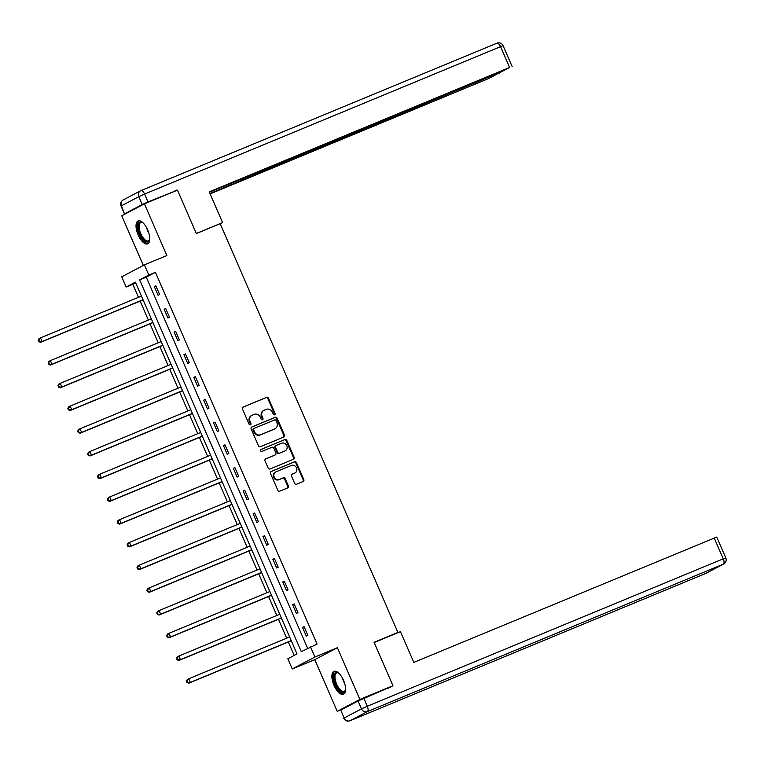<?xml version="1.0" encoding="UTF-8"?>
<svg xmlns="http://www.w3.org/2000/svg" width="764" height="764" viewBox="0 0 764 764"><rect width="100%" height="100%" fill="white"/><g stroke="black" fill="none" stroke-linecap="round" stroke-linejoin="round"><path stroke-width="1.15" d="M274.591 414.823A1.089 0.984 62.2 0 0 275.069 413.448L268.46 398.254A1.557 1.404 62.2 0 0 266.541 397.366L243.162 407.04A1.557 1.404 62.2 0 0 242.484 409.007L249.093 424.201A1.089 0.984 62.2 0 0 250.506 424.794A1.089 0.984 62.2 0 0 250.907 423.447L250.057 421.489A4.995 4.498 62.2 0 1 251.881 415.349A4.995 4.498 62.2 0 1 252.225 415.186L254.173 414.384A4.995 4.498 62.2 0 1 260.314 417.239L261.173 419.207A1.089 0.984 62.2 0 0 262.988 418.452L262.138 416.485A4.995 4.498 62.2 0 1 263.962 410.344A4.995 4.498 62.2 0 1 264.296 410.182L266.254 409.38A4.995 4.498 62.2 0 1 272.395 412.235L273.254 414.203A1.089 0.984 62.2 0 0 274.591 414.823M274.333 414.89A1.089 0.984 62.2 0 0 274.457 413.773L267.849 398.579A1.557 1.404 62.2 0 0 265.929 397.681L242.818 407.26M250.172 424.889A1.089 0.984 62.2 0 0 250.296 423.772L249.446 421.804L250.057 421.489M262.253 419.894A1.089 0.984 62.2 0 0 262.377 418.767L261.527 416.81L262.138 416.485M343.513 680.294A12.396 5.377 -112.5 0 0 334.002 671.355A12.396 5.377 -112.5 0 0 333.973 685.337A12.396 5.377 -112.5 0 0 343.485 694.266A12.396 5.377 -112.5 0 0 343.513 680.294M147.662 229.868A12.396 5.377 -112.5 0 0 138.15 220.93A12.396 5.377 -112.5 0 0 138.122 234.911A12.396 5.377 -112.5 0 0 147.633 243.84A12.396 5.377 -112.5 0 0 147.662 229.868M294.656 483.335A1.557 1.404 62.2 0 0 296.575 484.223L303.127 481.511A1.557 1.404 62.2 0 0 303.805 479.544L296.47 462.669A1.557 1.404 62.2 0 0 294.551 461.781L271.172 471.464A1.557 1.404 62.2 0 0 270.494 473.432L277.829 490.297A1.557 1.404 62.2 0 0 279.748 491.195L287.675 487.909A1.557 1.404 62.2 0 0 288.353 485.942L285.211 478.722A1.557 1.404 62.2 0 0 283.291 477.834L279.366 479.458A4.173 3.753 62.2 0 1 276.033 471.808L291.428 465.438A4.173 3.753 62.2 0 1 294.751 473.088L292.192 474.148A1.557 1.404 62.2 0 0 291.514 476.115L294.656 483.335M310.461 646.821L314.902 657.021L292.259 668.968L287.827 658.769L297.005 653.927L135.362 282.164L126.184 287.006L121.743 276.816L144.386 264.869L148.818 275.059L139.64 279.911L301.283 651.663L317.079 644.081L155.436 272.328L148.818 275.059M144.386 264.869L166.877 255.548L144.396 203.835L177.477 190.14L196.358 233.545L220.175 223.68L397.91 632.449L374.083 642.304L392.963 685.719L359.882 699.423L337.392 647.71L314.902 657.021M283.797 437.046A1.557 1.404 62.2 0 0 284.475 435.069L277.131 418.204A1.557 1.404 62.2 0 0 275.212 417.306L251.833 426.99A1.557 1.404 62.2 0 0 251.155 428.957L258.49 445.832A1.557 1.404 62.2 0 0 260.419 446.72L283.797 437.046M286.806 440.436L294.14 457.311A1.557 1.404 62.2 0 1 293.462 459.279L270.084 468.962A1.557 1.404 62.2 0 1 268.164 468.065L265.022 460.845A1.557 1.404 62.2 0 1 265.7 458.877L275.183 454.952A1.557 1.404 62.2 0 0 275.861 452.985L273.779 448.191A1.557 1.404 62.2 0 0 271.86 447.303L261.985 451.39A1.089 0.984 62.2 0 1 261.04 449.423A1.089 0.984 62.2 0 1 261.116 449.385L284.886 439.548A1.557 1.404 62.2 0 1 286.806 440.436L286.194 440.761L293.529 457.636L294.14 457.311M342.635 709.135L337.239 711.37L359.882 699.423M392.963 685.719L387.596 688.545M144.396 203.835L121.753 215.782L143.336 265.414M395.571 633.681L397.91 632.449M155.436 272.328L146.258 277.17L307.634 648.311M154.28 286.538L158.081 295.286L159.619 294.474L155.818 285.736L154.28 286.538L155.875 285.879M164.165 309.267L167.965 318.005L169.493 317.203L165.692 308.465L164.165 309.267L165.759 308.608M174.049 331.996L177.85 340.734L179.378 339.923L175.577 331.184L174.049 331.996L175.644 331.337M183.923 354.716L187.724 363.463L189.262 362.652L185.461 353.913L183.923 354.716L185.518 354.057M193.808 377.445L197.609 386.183L199.137 385.381L195.336 376.633L193.808 377.445L195.403 376.786M203.692 400.164L207.493 408.912L209.021 408.1L205.22 399.362L203.692 400.164L205.287 399.505M213.567 422.893L217.368 431.631L218.905 430.829L215.104 422.091L213.567 422.893L215.161 422.234M223.451 445.622L227.252 454.36L228.78 453.549L224.979 444.81L223.451 445.622L225.046 444.963M233.335 468.342L237.136 477.08L238.664 476.278L234.863 467.539L233.335 468.342L234.93 467.683M243.219 491.071L247.011 499.809L248.548 499.007L244.747 490.259L243.219 491.071L244.805 490.412M253.094 513.79L256.895 522.538L258.423 521.726L254.622 512.988L253.094 513.79L254.689 513.131M262.978 536.519L266.779 545.257L268.307 544.455L264.506 535.717L262.978 536.519L264.573 535.86M272.863 559.248L276.663 567.986L278.192 567.174L274.391 558.436L272.863 559.248L274.448 558.589M282.737 581.967L286.538 590.706L288.066 589.904L284.265 581.165L282.737 581.967L284.332 581.308M292.622 604.696L296.422 613.435L297.95 612.632L294.15 603.885L292.622 604.696L294.216 604.038M302.506 627.416L306.307 636.164L307.835 635.352L304.034 626.614L302.506 627.416L304.091 626.757M135.629 282.776L132.802 284.275L138.465 297.32M140.118 301.102L148.35 320.04M150.002 323.831L158.234 342.769M159.877 346.56L168.118 365.488M169.761 369.279L177.993 388.217M179.645 392.008L187.877 410.946M189.52 414.728L197.761 433.666M199.404 437.457L207.636 456.394M209.288 460.186L217.52 479.114M219.163 482.905L227.405 501.843M229.047 505.634L237.279 524.572M238.931 528.354L247.164 547.291M248.806 551.083L257.048 570.02M258.69 573.812L266.923 592.74M268.575 596.531L276.807 615.469M278.459 619.26L286.691 638.198M288.334 641.98L294.178 655.416M337.392 647.71L314.758 659.657L337.239 711.37M314.758 659.657L292.259 668.968M132.802 284.275L126.184 287.006M146.258 277.17L139.64 279.911M263.962 410.344L263.351 410.669A4.995 4.498 62.2 0 0 261.527 416.81M251.881 415.349L251.27 415.673A4.995 4.498 62.2 0 0 249.446 421.804M283.53 437.151A1.557 1.404 62.2 0 0 283.864 435.394L276.52 418.529A1.557 1.404 62.2 0 0 274.601 417.631L251.49 427.2M276.005 420.525A1.089 0.984 62.2 0 0 274.658 419.904L254.135 428.403A1.089 0.984 62.2 0 0 253.658 429.779L254.565 431.851A4.995 4.498 62.2 0 0 260.705 434.706L274.734 428.9A4.995 4.498 62.2 0 0 275.078 428.738A4.995 4.498 62.2 0 0 276.902 422.597L276.005 420.525M253.992 428.48L253.524 428.728A1.089 0.984 62.2 0 0 253.046 430.103L253.658 429.779M275.078 428.738L274.467 429.062A4.995 4.498 62.2 0 1 274.123 429.225L260.094 435.031A4.995 4.498 62.2 0 1 253.954 432.176L253.046 430.103M293.195 459.384A1.557 1.404 62.2 0 0 293.529 457.636M265.356 459.088L274.572 455.277A1.557 1.404 62.2 0 0 274.782 455.163M260.83 449.576L284.886 439.548M285.02 450.875A4.173 3.753 62.2 0 0 281.696 443.225L276.272 445.469A1.557 1.404 62.2 0 0 275.594 447.437L277.676 452.231A1.557 1.404 62.2 0 0 279.595 453.119L284.409 451.199A4.173 3.753 62.2 0 0 284.695 451.066L285.306 450.741M276.062 445.584L275.661 445.794A1.557 1.404 62.2 0 0 274.983 447.761L275.594 447.437M284.409 451.199L278.984 453.444A1.557 1.404 62.2 0 1 277.065 452.555L274.983 447.761M286.194 440.761A1.557 1.404 62.2 0 0 284.275 439.863M295.038 472.954L294.426 473.269A4.173 3.753 62.2 0 1 294.14 473.403L291.848 474.358M275.422 472.133A4.173 3.753 62.2 0 0 278.745 479.782L279.366 479.458M287.407 488.024A1.557 1.404 62.2 0 0 287.741 486.267L284.6 479.047A1.557 1.404 62.2 0 0 282.68 478.159L278.745 479.782M302.859 481.626A1.557 1.404 62.2 0 0 303.193 479.868L295.859 462.994A1.557 1.404 62.2 0 0 293.939 462.105L270.828 471.674M141.416 296.098L40.521 337.879L42.096 341.527L40.568 342.329L143.059 299.889M39.441 341.384L38.811 339.932L38.2 340.247L38.83 341.709L42.096 341.527L143.002 299.736M38.2 340.247L38.983 338.691L40.521 337.879L38.811 339.932M40.568 342.329L38.83 341.709M149.754 239.189A10.734 4.651 67.5 0 1 149.62 239.781A10.734 4.651 67.5 0 1 142.515 238.76A10.734 4.651 67.5 0 1 138.007 226.459A10.734 4.651 67.5 0 1 142.419 222.4A10.734 4.651 67.5 0 1 142.944 222.725M142.82 222.649A9.932 4.307 -112.5 0 0 140.815 222.496A9.932 4.307 -112.5 0 0 139.296 228.694A9.932 4.307 -112.5 0 0 143.279 237.976A9.932 4.307 -112.5 0 0 148.417 240.851A9.932 4.307 -112.5 0 0 149.734 239.333M138.876 220.758A12.319 5.338 -112.5 0 0 142.305 239.762A12.319 5.338 -112.5 0 0 148.273 243.458M345.605 689.606A10.734 4.651 67.5 0 1 345.471 690.207A10.734 4.651 67.5 0 1 338.366 689.176A10.734 4.651 67.5 0 1 333.858 676.885A10.734 4.651 67.5 0 1 338.271 672.826A10.734 4.651 67.5 0 1 338.796 673.151M338.672 673.074A9.932 4.307 -112.5 0 0 336.666 672.922A9.932 4.307 -112.5 0 0 335.148 679.12A9.932 4.307 -112.5 0 0 339.13 688.402A9.932 4.307 -112.5 0 0 344.268 691.277A9.932 4.307 -112.5 0 0 345.576 689.749M334.727 671.184A12.319 5.338 -112.5 0 0 338.146 690.188A12.319 5.338 -112.5 0 0 344.125 693.884M220.242 223.842L222.591 222.601L209.231 191.869L509.617 67.471L500.554 46.642L144.587 194.046L148.015 201.916L176.618 190.494M196.329 233.478L222.591 222.601M299.402 154.939L299.774 155.808L496.762 73.736M299.774 155.808L293.968 158.415L293.519 157.374M209.957 193.54L293.968 158.415M210.11 193.884L488.626 78.549L496.944 74.156M124.895 213.672L142.209 204.532L138.781 196.663L121.466 205.802L124.484 213.93L127.12 212.955M301.866 153.917L301.589 154.452L304.12 153.516L501.289 71.864L509.617 67.471M301.99 154.194L209.374 192.213M172.75 192.098L176.465 190.131M148.015 201.916L142.209 204.532M290.521 158.616L291.094 159.934M374.188 642.534L400.451 631.656L413.821 662.398L716.747 537.063L725.8 557.901L723.26 558.828L714.206 537.999M358.068 700.989L340.754 710.128L344.172 717.988L361.496 708.849L358.068 700.989L392.142 686.158M349.845 720.796A4.765 2.072 -112.5 0 0 349.969 720.758A4.765 2.072 -112.5 0 0 350.046 720.719L706.012 573.306L723.327 564.166L367.36 711.58L350.046 720.719A4.765 4.297 62.2 0 1 344.172 717.988L340.754 710.128M151.301 318.827L50.395 360.608L51.981 364.247L50.453 365.058L152.943 322.609M49.326 364.113L48.695 362.652L48.084 362.976L48.715 364.428L51.981 364.247L152.876 322.465M48.084 362.976L48.867 361.41L50.395 360.608L48.695 362.652M50.453 365.058L48.715 364.428M161.175 341.546L60.28 383.327L61.865 386.976L60.337 387.778L162.827 345.338M59.21 386.832L58.57 385.381L57.959 385.705L58.599 387.157L61.865 386.976L162.761 345.185M57.959 385.705L58.752 384.139L60.28 383.327L58.57 385.381M60.337 387.778L58.599 387.157M171.06 364.275L70.164 406.056L71.74 409.695L70.212 410.507L172.702 368.057M69.085 409.561L68.454 408.1L67.843 408.425L68.474 409.886L71.74 409.695L172.645 367.914M67.843 408.425L68.626 406.859L70.164 406.056L68.454 408.1M70.212 410.507L68.474 409.886M180.944 386.995L80.039 428.785L81.624 432.424L80.096 433.226L182.586 390.786M78.969 432.281L78.339 430.829L77.727 431.154L78.358 432.605L81.624 432.424L182.52 390.643M77.727 431.154L78.511 429.588L80.039 428.785L78.339 430.829M80.096 433.226L78.358 432.605M190.819 409.724L89.923 451.505L91.508 455.143L89.98 455.955L192.471 413.515M88.853 455.01L88.213 453.558L87.602 453.873L88.242 455.334L91.508 455.143L192.404 413.362M87.602 453.873L88.395 452.317L89.923 451.505L88.213 453.558M89.98 455.955L88.242 455.334M200.703 432.453L99.807 474.234L101.383 477.872L99.855 478.684L202.355 436.234M98.728 477.739L98.098 476.278L97.486 476.602L98.117 478.054L101.383 477.872L202.288 436.091M97.486 476.602L98.27 475.036L99.807 474.234L98.098 476.278M99.855 478.684L98.117 478.054M210.587 455.172L109.682 496.953L111.267 500.601L109.739 501.404L212.23 458.963M108.612 500.458L107.982 499.007L107.371 499.331L108.001 500.783L111.267 500.601L212.163 458.811M107.371 499.331L108.154 497.765L109.682 496.953L107.982 499.007M109.739 501.404L108.001 500.783M220.462 477.901L119.566 519.682L121.151 523.321L119.623 524.133L222.114 481.683M118.496 523.187L117.857 521.726L117.245 522.051L117.885 523.512L121.151 523.321L222.047 481.54M117.245 522.051L118.038 520.485L119.566 519.682L117.857 521.726M119.623 524.133L117.885 523.512M230.346 500.621L129.45 542.411L131.026 546.05L129.498 546.852L231.998 504.412M128.381 545.907L127.741 544.455L127.13 544.78L127.76 546.231L131.026 546.05L231.931 504.269M127.13 544.78L127.913 543.214L129.45 542.411L127.741 544.455M129.498 546.852L127.76 546.231M240.23 523.35L139.325 565.131L140.91 568.769L139.382 569.581L241.873 527.141M138.255 568.636L137.625 567.174L137.014 567.499L137.644 568.96L140.91 568.769L241.816 526.988M137.014 567.499L137.797 565.943L139.325 565.131L137.625 567.174M139.382 569.581L137.644 568.96M250.105 546.069L149.209 587.86L150.794 591.498L149.267 592.31L251.757 549.86M148.14 591.365L147.509 589.904L146.889 590.228L147.528 591.68L150.794 591.498L251.69 549.717M146.889 590.228L147.681 588.662L149.209 587.86L147.509 589.904M149.267 592.31L147.528 591.68M259.989 568.798L159.093 610.579L160.669 614.227L159.141 615.03L261.641 572.589M158.024 614.084L157.384 612.632L156.773 612.957L157.403 614.409L160.669 614.227L261.574 572.437M156.773 612.957L157.556 611.391L159.093 610.579L157.384 612.632M159.141 615.03L157.403 614.409M269.873 591.527L168.968 633.308L170.553 636.947L169.025 637.759L271.516 595.309M167.899 636.813L167.268 635.352L166.657 635.677L167.287 637.138L170.553 636.947L271.459 595.166M166.657 635.677L167.44 634.11L168.968 633.308L167.268 635.352M169.025 637.759L167.287 637.138M279.748 614.246L178.852 656.037L180.438 659.676L178.91 660.478L281.4 618.038M177.783 659.533L177.153 658.081L176.541 658.406L177.172 659.857L180.438 659.676L281.333 617.895M176.541 658.406L177.324 656.839L178.852 656.037L177.153 658.081M178.91 660.478L177.172 659.857M289.632 636.975L188.737 678.757L190.322 682.395L188.784 683.207L291.285 640.767M187.667 682.262L187.027 680.8L186.416 681.125L187.056 682.586L190.322 682.395L291.218 640.614M186.416 681.125L187.209 679.568L188.737 678.757L187.027 680.8M188.784 683.207L187.056 682.586M274.457 413.773L275.069 413.448M250.296 423.772L250.907 423.447M262.377 418.767L262.988 418.452M265.929 397.681L266.541 397.366M267.849 398.579L268.46 398.254M274.601 417.631L275.212 417.306M276.52 418.529L277.131 418.204M283.864 435.394L284.475 435.069M253.954 432.176L254.565 431.851M260.094 435.031L260.705 434.706M274.123 429.225L274.734 428.9M274.572 455.277L275.183 454.952M277.065 452.555L277.676 452.231M278.984 453.444L279.595 453.119M294.14 473.403L294.751 473.088M282.68 478.159L283.291 477.834M284.6 479.047L285.211 478.722M287.741 486.267L288.353 485.942M293.939 462.105L294.551 461.781M295.859 462.994L296.47 462.669M303.193 479.868L303.805 479.544M148.865 233.173A9.932 4.307 67.5 0 1 146.564 227.615M344.717 683.589A9.932 4.307 67.5 0 1 342.415 678.04M141.006 190.589L496.82 43.242A4.765 2.072 -112.5 0 1 496.896 43.204A4.765 2.072 -112.5 0 1 500.554 46.642L503.094 45.706L512.147 66.544M121.065 206.06L121.466 205.802A4.765 4.297 62.2 0 1 123.214 199.939A4.765 4.765 0 0 0 121.065 206.06L124.484 213.93M144.587 194.046A4.765 2.072 -112.5 0 0 140.929 190.618A4.765 2.072 -112.5 0 0 140.853 190.647A4.765 4.297 -117.8 0 0 138.781 196.663L144.587 194.046M363.874 698.372L367.293 706.242L723.26 558.828A4.765 2.072 -112.5 0 1 723.327 564.166A4.765 4.297 62.2 0 0 723.651 564.013L706.337 573.153A4.765 4.297 -117.8 0 1 706.012 573.306A4.765 2.072 -112.5 0 1 705.936 573.344A4.765 4.765 0 0 0 706.337 573.153M705.86 573.372A4.765 2.072 -112.5 0 0 705.936 573.344L349.969 720.758A4.765 4.765 0 0 1 343.771 718.246M367.293 706.242L361.496 708.849A4.765 4.297 -117.8 0 0 367.36 711.58A4.765 2.072 -112.5 0 0 367.293 706.242M253.447 428.757L254.059 428.432M274.677 455.22L275.288 454.905M275.556 445.842L276.167 445.527M275.136 472.267L275.747 471.942M503.094 45.706A4.765 4.765 0 0 0 496.896 43.204L140.929 190.618A4.765 4.765 0 0 0 140.528 190.799L123.214 199.939M499.484 73.22L499.264 72.704M723.651 564.013A4.765 4.765 0 0 0 725.8 557.901"/></g></svg>
